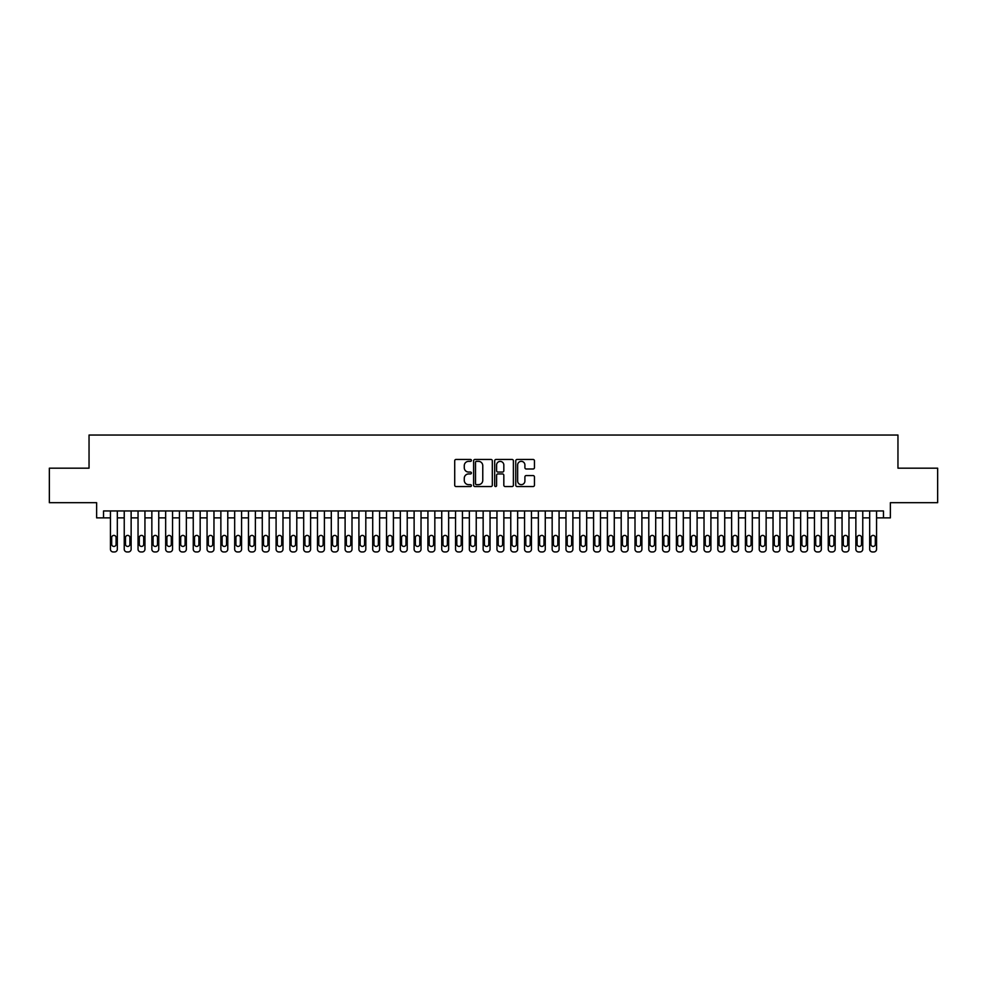 <?xml version="1.0" encoding="UTF-8"?>
<svg xmlns="http://www.w3.org/2000/svg" width="987" height="987" viewBox="0 0 987 987"><rect width="100%" height="100%" fill="white"/><g stroke="black" fill="none" stroke-linecap="round" stroke-linejoin="round"><path stroke-width="1.48" d="M471.416 460.398A0.95 0.95 0 0 0 470.466 459.448L456.068 459.448A1.357 1.357 0 0 0 454.711 460.806L454.711 485.197A1.357 1.357 0 0 0 456.068 486.554L470.466 486.554A0.95 0.95 0 0 0 471.416 485.604A0.95 0.95 0 0 0 470.466 484.654L468.603 484.654A4.33 4.33 0 0 1 464.272 480.324L464.272 478.288A4.33 4.33 0 0 1 468.603 473.945L470.466 473.945A0.95 0.95 0 0 0 471.416 472.995A0.95 0.95 0 0 0 470.466 472.057L468.603 472.057A4.33 4.33 0 0 1 464.272 467.715L464.272 465.679A4.33 4.33 0 0 1 468.603 461.348L470.466 461.348A0.95 0.95 0 0 0 471.416 460.398M533.103 468.998A1.357 1.357 0 0 0 534.448 467.653L534.448 460.806A1.357 1.357 0 0 0 533.103 459.448L517.114 459.448A1.357 1.357 0 0 0 515.757 460.806L515.757 485.197A1.357 1.357 0 0 0 517.114 486.554L533.103 486.554A1.357 1.357 0 0 0 534.448 485.197L534.448 476.931A1.357 1.357 0 0 0 533.103 475.574L526.256 475.574A1.357 1.357 0 0 0 524.899 476.931L524.899 481.027A3.627 3.627 0 0 1 521.272 484.654A3.627 3.627 0 0 1 517.657 481.027L517.657 464.976A3.627 3.627 0 0 1 521.272 461.348A3.627 3.627 0 0 1 524.899 464.976L524.899 467.653A1.357 1.357 0 0 0 526.256 468.998L533.103 468.998M103.536 517.867L103.536 510.958L883.464 510.958L883.464 517.867L890.373 517.867L890.373 502.679L937.65 502.679L937.65 468.171L897.96 468.171L897.96 435.045L89.04 435.045L89.04 468.171L49.35 468.171L49.35 502.679L96.627 502.679L96.627 517.867L110.433 517.867M492.316 460.806A1.357 1.357 0 0 0 490.958 459.448L474.969 459.448A1.357 1.357 0 0 0 473.612 460.806L473.612 485.197A1.357 1.357 0 0 0 474.969 486.554L490.958 486.554A1.357 1.357 0 0 0 492.316 485.197L492.316 460.806M496.042 459.448L512.031 459.448A1.357 1.357 0 0 1 513.388 460.806L513.388 485.197A1.357 1.357 0 0 1 512.031 486.554L505.184 486.554A1.357 1.357 0 0 1 503.826 485.197L503.826 475.302A1.357 1.357 0 0 0 502.482 473.945L497.941 473.945A1.357 1.357 0 0 0 496.584 475.302L496.584 485.604A0.95 0.95 0 0 1 495.634 486.554A0.95 0.95 0 0 1 494.684 485.604L494.684 460.806A1.357 1.357 0 0 1 496.042 459.448M117.33 510.958L117.33 549.204L117.33 517.867L124.239 517.867M131.135 510.958L131.135 549.204L131.135 517.867L138.044 517.867M144.941 510.958L144.941 549.204L144.941 517.867L151.85 517.867M158.747 510.958L158.747 549.204L158.747 517.867L165.656 517.867M172.552 510.958L172.552 549.204L172.552 517.867L179.449 517.867M186.358 510.958L186.358 549.204L186.358 517.867L193.255 517.867M200.164 510.958L200.164 549.204L200.164 517.867L207.06 517.867M213.969 510.958L213.969 549.204L213.969 517.867L220.866 517.867M227.775 510.958L227.775 549.204L227.775 517.867L234.672 517.867M241.568 510.958L241.568 549.204L241.568 517.867L248.477 517.867M255.374 510.958L255.374 549.204L255.374 517.867L262.283 517.867M269.18 510.958L269.18 549.204L269.18 517.867L276.089 517.867M282.985 510.958L282.985 549.204L282.985 517.867L289.894 517.867M296.791 510.958L296.791 549.204L296.791 517.867L303.688 517.867M310.597 510.958L310.597 549.204L310.597 517.867L317.493 517.867M324.402 510.958L324.402 549.204L324.402 517.867L331.299 517.867M338.208 510.958L338.208 549.204L338.208 517.867L345.105 517.867M352.001 510.958L352.001 549.204L352.001 517.867L358.91 517.867M365.807 510.958L365.807 549.204L365.807 517.867L372.716 517.867M379.613 510.958L379.613 549.204L379.613 517.867L386.522 517.867M393.418 510.958L393.418 549.204L393.418 517.867L400.327 517.867M407.224 510.958L407.224 549.204L407.224 517.867L414.121 517.867M421.03 510.958L421.03 549.204L421.03 517.867L427.926 517.867M434.835 510.958L434.835 549.204L434.835 517.867L441.732 517.867M448.641 510.958L448.641 549.204L448.641 517.867L455.538 517.867M462.447 510.958L462.447 549.204L462.447 517.867L469.343 517.867M476.24 510.958L476.24 549.204L476.24 517.867L483.149 517.867M490.045 510.958L490.045 549.204L490.045 517.867L496.954 517.867M503.851 510.958L503.851 549.204L503.851 517.867L510.76 517.867M517.657 510.958L517.657 549.204L517.657 517.867L524.553 517.867M531.462 510.958L531.462 549.204L531.462 517.867L538.359 517.867M545.268 510.958L545.268 549.204L545.268 517.867L552.165 517.867M559.074 510.958L559.074 549.204L559.074 517.867L565.97 517.867M572.879 510.958L572.879 549.204L572.879 517.867L579.776 517.867M586.673 510.958L586.673 549.204L586.673 517.867L593.582 517.867M600.478 510.958L600.478 549.204L600.478 517.867L607.387 517.867M614.284 510.958L614.284 549.204L614.284 517.867L621.193 517.867M628.09 510.958L628.09 549.204L628.09 517.867L634.999 517.867M641.895 510.958L641.895 549.204L641.895 517.867L648.792 517.867M655.701 510.958L655.701 549.204L655.701 517.867L662.598 517.867M669.507 510.958L669.507 549.204L669.507 517.867L676.403 517.867M683.312 510.958L683.312 549.204L683.312 517.867L690.209 517.867M697.106 510.958L697.106 549.204L697.106 517.867L704.015 517.867M710.911 510.958L710.911 549.204L710.911 517.867L717.82 517.867M724.717 510.958L724.717 549.204L724.717 517.867L731.626 517.867M738.523 510.958L738.523 549.204L738.523 517.867L745.432 517.867M752.328 510.958L752.328 549.204L752.328 517.867L759.225 517.867M766.134 510.958L766.134 549.204L766.134 517.867L773.031 517.867M779.94 510.958L779.94 549.204L779.94 517.867L786.836 517.867M793.745 510.958L793.745 549.204L793.745 517.867L800.642 517.867M807.551 510.958L807.551 549.204L807.551 517.867L814.448 517.867M821.344 510.958L821.344 549.204L821.344 517.867L828.253 517.867M835.15 510.958L835.15 549.204L835.15 517.867L842.059 517.867M848.956 510.958L848.956 549.204L848.956 517.867L855.865 517.867M862.761 510.958L862.761 549.204L862.761 517.867L869.67 517.867M876.567 510.958L876.567 549.204L876.567 517.867L883.464 517.867M476.462 461.348A0.95 0.95 0 0 0 475.512 462.298L475.512 483.704A0.95 0.95 0 0 0 476.462 484.654L478.424 484.654A4.33 4.33 0 0 0 482.766 480.324L482.766 465.679A4.33 4.33 0 0 0 478.424 461.348L476.462 461.348M503.826 465.037A3.627 3.627 0 0 0 500.212 461.41A3.627 3.627 0 0 0 496.584 465.037L496.584 470.7A1.357 1.357 0 0 0 497.941 472.057L502.482 472.057A1.357 1.357 0 0 0 503.826 470.7L503.826 465.037M111.679 544.232A2.208 2.208 78 0 0 113.887 546.44A2.208 2.208 78 0 0 116.096 544.232A2.208 2.208 -77.9 0 1 113.887 546.44A2.208 2.208 -77.9 0 1 111.679 544.232L111.679 537.607A2.208 2.208 -77.9 0 1 113.887 535.398A2.208 2.208 -77.9 0 1 116.096 537.607A2.208 2.208 78 0 0 113.887 535.398A2.208 2.208 78 0 0 111.679 537.607M110.433 510.958L110.433 549.204A2.764 2.764 102.1 0 0 113.197 551.955L114.578 551.955A2.764 2.764 102.1 0 0 117.33 549.204M116.096 537.607L116.096 544.232M125.485 544.232A2.208 2.208 78 0 0 127.693 546.44A2.208 2.208 78 0 0 129.902 544.232A2.208 2.208 -77.9 0 1 127.693 546.44A2.208 2.208 -77.9 0 1 125.485 544.232L125.485 537.607A2.208 2.208 -77.9 0 1 127.693 535.398A2.208 2.208 -77.9 0 1 129.902 537.607A2.208 2.208 78 0 0 127.693 535.398A2.208 2.208 78 0 0 125.485 537.607M139.29 544.232A2.208 2.208 78 0 0 141.499 546.44A2.208 2.208 78 0 0 143.707 544.232A2.208 2.208 -77.9 0 1 141.499 546.44A2.208 2.208 -77.9 0 1 139.29 544.232L139.29 537.607A2.208 2.208 -77.9 0 1 141.499 535.398A2.208 2.208 -77.9 0 1 143.707 537.607A2.208 2.208 78 0 0 141.499 535.398A2.208 2.208 78 0 0 139.29 537.607M153.084 544.232A2.208 2.208 78 0 0 155.292 546.44A2.208 2.208 78 0 0 157.501 544.232A2.208 2.208 -77.9 0 1 155.292 546.44A2.208 2.208 -77.9 0 1 153.084 544.232L153.084 537.607A2.208 2.208 -77.9 0 1 155.292 535.398A2.208 2.208 -77.9 0 1 157.501 537.607A2.208 2.208 78 0 0 155.292 535.398A2.208 2.208 78 0 0 153.084 537.607M166.889 544.232A2.208 2.208 78 0 0 169.098 546.44A2.208 2.208 78 0 0 171.306 544.232A2.208 2.208 -77.9 0 1 169.098 546.44A2.208 2.208 -77.9 0 1 166.889 544.232L166.889 537.607A2.208 2.208 -77.9 0 1 169.098 535.398A2.208 2.208 -77.9 0 1 171.306 537.607A2.208 2.208 78 0 0 169.098 535.398A2.208 2.208 78 0 0 166.889 537.607M124.239 510.958L124.239 549.204A2.764 2.764 102.1 0 0 127.002 551.955L128.384 551.955A2.764 2.764 102.1 0 0 131.135 549.204M129.902 537.607L129.902 544.232M138.044 510.958L138.044 549.204A2.764 2.764 102.1 0 0 140.808 551.955L142.177 551.955A2.764 2.764 102.1 0 0 144.941 549.204M143.707 537.607L143.707 544.232M151.85 510.958L151.85 549.204A2.764 2.764 102.1 0 0 154.601 551.955L155.983 551.955A2.764 2.764 102.1 0 0 158.747 549.204M157.501 537.607L157.501 544.232M165.656 510.958L165.656 549.204A2.764 2.764 102.1 0 0 168.407 551.955L169.789 551.955A2.764 2.764 102.1 0 0 172.552 549.204M171.306 537.607L171.306 544.232M180.695 544.232A2.208 2.208 78 0 0 182.903 546.44A2.208 2.208 78 0 0 185.112 544.232A2.208 2.208 -77.9 0 1 182.903 546.44A2.208 2.208 -77.9 0 1 180.695 544.232L180.695 537.607A2.208 2.208 -77.9 0 1 182.903 535.398A2.208 2.208 -77.9 0 1 185.112 537.607A2.208 2.208 78 0 0 182.903 535.398A2.208 2.208 78 0 0 180.695 537.607M179.449 510.958L179.449 549.204A2.764 2.764 102.1 0 0 182.213 551.955L183.594 551.955A2.764 2.764 102.1 0 0 186.358 549.204M185.112 537.607L185.112 544.232M194.501 544.232A2.208 2.208 78 0 0 196.709 546.44A2.208 2.208 78 0 0 198.918 544.232A2.208 2.208 -77.9 0 1 196.709 546.44A2.208 2.208 -77.9 0 1 194.501 544.232L194.501 537.607A2.208 2.208 -77.9 0 1 196.709 535.398A2.208 2.208 -77.9 0 1 198.918 537.607A2.208 2.208 78 0 0 196.709 535.398A2.208 2.208 78 0 0 194.501 537.607M193.255 510.958L193.255 549.204A2.764 2.764 102.1 0 0 196.018 551.955L197.4 551.955A2.764 2.764 102.1 0 0 200.164 549.204M198.918 537.607L198.918 544.232M208.306 544.232A2.208 2.208 78 0 0 210.515 546.44A2.208 2.208 78 0 0 212.723 544.232A2.208 2.208 -77.9 0 1 210.515 546.44A2.208 2.208 -77.9 0 1 208.306 544.232L208.306 537.607A2.208 2.208 -77.9 0 1 210.515 535.398A2.208 2.208 -77.9 0 1 212.723 537.607A2.208 2.208 78 0 0 210.515 535.398A2.208 2.208 78 0 0 208.306 537.607M207.06 510.958L207.06 549.204A2.764 2.764 102.1 0 0 209.824 551.955L211.206 551.955A2.764 2.764 102.1 0 0 213.969 549.204M212.723 537.607L212.723 544.232M222.112 544.232A2.208 2.208 78 0 0 224.32 546.44A2.208 2.208 78 0 0 226.529 544.232A2.208 2.208 -77.9 0 1 224.32 546.44A2.208 2.208 -77.9 0 1 222.112 544.232L222.112 537.607A2.208 2.208 -77.9 0 1 224.32 535.398A2.208 2.208 -77.9 0 1 226.529 537.607A2.208 2.208 78 0 0 224.32 535.398A2.208 2.208 78 0 0 222.112 537.607M220.866 510.958L220.866 549.204A2.764 2.764 102.1 0 0 223.63 551.955L225.011 551.955A2.764 2.764 102.1 0 0 227.775 549.204M226.529 537.607L226.529 544.232M235.918 544.232A2.208 2.208 78 0 0 238.126 546.44A2.208 2.208 78 0 0 240.334 544.232A2.208 2.208 -77.9 0 1 238.126 546.44A2.208 2.208 -77.9 0 1 235.918 544.232L235.918 537.607A2.208 2.208 -77.9 0 1 238.126 535.398A2.208 2.208 -77.9 0 1 240.334 537.607A2.208 2.208 78 0 0 238.126 535.398A2.208 2.208 78 0 0 235.918 537.607M249.723 544.232A2.208 2.208 78 0 0 251.932 546.44A2.208 2.208 78 0 0 254.14 544.232A2.208 2.208 -77.9 0 1 251.932 546.44A2.208 2.208 -77.9 0 1 249.723 544.232L249.723 537.607A2.208 2.208 -77.9 0 1 251.932 535.398A2.208 2.208 -77.9 0 1 254.14 537.607A2.208 2.208 78 0 0 251.932 535.398A2.208 2.208 78 0 0 249.723 537.607M263.517 544.232A2.208 2.208 78 0 0 265.725 546.44A2.208 2.208 78 0 0 267.933 544.232A2.208 2.208 -77.9 0 1 265.725 546.44A2.208 2.208 -77.9 0 1 263.517 544.232L263.517 537.607A2.208 2.208 -77.9 0 1 265.725 535.398A2.208 2.208 -77.9 0 1 267.933 537.607A2.208 2.208 78 0 0 265.725 535.398A2.208 2.208 78 0 0 263.517 537.607M277.322 544.232A2.208 2.208 78 0 0 279.531 546.44A2.208 2.208 78 0 0 281.739 544.232A2.208 2.208 -77.9 0 1 279.531 546.44A2.208 2.208 -77.9 0 1 277.322 544.232L277.322 537.607A2.208 2.208 -77.9 0 1 279.531 535.398A2.208 2.208 -77.9 0 1 281.739 537.607A2.208 2.208 78 0 0 279.531 535.398A2.208 2.208 78 0 0 277.322 537.607M291.128 544.232A2.208 2.208 78 0 0 293.336 546.44A2.208 2.208 78 0 0 295.545 544.232A2.208 2.208 -77.9 0 1 293.336 546.44A2.208 2.208 -77.9 0 1 291.128 544.232L291.128 537.607A2.208 2.208 -77.9 0 1 293.336 535.398A2.208 2.208 -77.9 0 1 295.545 537.607A2.208 2.208 78 0 0 293.336 535.398A2.208 2.208 78 0 0 291.128 537.607M304.934 544.232A2.208 2.208 78 0 0 307.142 546.44A2.208 2.208 78 0 0 309.35 544.232A2.208 2.208 -77.9 0 1 307.142 546.44A2.208 2.208 -77.9 0 1 304.934 544.232L304.934 537.607A2.208 2.208 -77.9 0 1 307.142 535.398A2.208 2.208 -77.9 0 1 309.35 537.607A2.208 2.208 78 0 0 307.142 535.398A2.208 2.208 78 0 0 304.934 537.607M318.739 544.232A2.208 2.208 78 0 0 320.948 546.44A2.208 2.208 78 0 0 323.156 544.232A2.208 2.208 -77.9 0 1 320.948 546.44A2.208 2.208 -77.9 0 1 318.739 544.232L318.739 537.607A2.208 2.208 -77.9 0 1 320.948 535.398A2.208 2.208 -77.9 0 1 323.156 537.607A2.208 2.208 78 0 0 320.948 535.398A2.208 2.208 78 0 0 318.739 537.607M332.545 544.232A2.208 2.208 78 0 0 334.753 546.44A2.208 2.208 78 0 0 336.962 544.232A2.208 2.208 -77.9 0 1 334.753 546.44A2.208 2.208 -77.9 0 1 332.545 544.232L332.545 537.607A2.208 2.208 -77.9 0 1 334.753 535.398A2.208 2.208 -77.9 0 1 336.962 537.607A2.208 2.208 78 0 0 334.753 535.398A2.208 2.208 78 0 0 332.545 537.607M346.351 544.232A2.208 2.208 78 0 0 348.559 546.44A2.208 2.208 78 0 0 350.767 544.232A2.208 2.208 -77.9 0 1 348.559 546.44A2.208 2.208 -77.9 0 1 346.351 544.232L346.351 537.607A2.208 2.208 -77.9 0 1 348.559 535.398A2.208 2.208 -77.9 0 1 350.767 537.607A2.208 2.208 78 0 0 348.559 535.398A2.208 2.208 78 0 0 346.351 537.607M360.156 544.232A2.208 2.208 78 0 0 362.365 546.44A2.208 2.208 78 0 0 364.573 544.232A2.208 2.208 -77.9 0 1 362.365 546.44A2.208 2.208 -77.9 0 1 360.156 544.232L360.156 537.607A2.208 2.208 -77.9 0 1 362.365 535.398A2.208 2.208 -77.9 0 1 364.573 537.607A2.208 2.208 78 0 0 362.365 535.398A2.208 2.208 78 0 0 360.156 537.607M373.95 544.232A2.208 2.208 78 0 0 376.17 546.44A2.208 2.208 78 0 0 378.379 544.232A2.208 2.208 -77.9 0 1 376.17 546.44A2.208 2.208 -77.9 0 1 373.95 544.232L373.95 537.607A2.208 2.208 -77.9 0 1 376.17 535.398A2.208 2.208 -77.9 0 1 378.379 537.607A2.208 2.208 78 0 0 376.17 535.398A2.208 2.208 78 0 0 373.95 537.607M387.755 544.232A2.208 2.208 78 0 0 389.964 546.44A2.208 2.208 78 0 0 392.172 544.232A2.208 2.208 -77.9 0 1 389.964 546.44A2.208 2.208 -77.9 0 1 387.755 544.232L387.755 537.607A2.208 2.208 -77.9 0 1 389.964 535.398A2.208 2.208 -77.9 0 1 392.172 537.607A2.208 2.208 78 0 0 389.964 535.398A2.208 2.208 78 0 0 387.755 537.607M234.672 510.958L234.672 549.204A2.764 2.764 102.1 0 0 237.435 551.955L238.817 551.955A2.764 2.764 102.1 0 0 241.568 549.204M240.334 537.607L240.334 544.232M248.477 510.958L248.477 549.204A2.764 2.764 102.1 0 0 251.241 551.955L252.623 551.955A2.764 2.764 102.1 0 0 255.374 549.204M254.14 537.607L254.14 544.232M262.283 510.958L262.283 549.204A2.764 2.764 102.1 0 0 265.047 551.955L266.416 551.955A2.764 2.764 102.1 0 0 269.18 549.204M267.933 537.607L267.933 544.232M276.089 510.958L276.089 549.204A2.764 2.764 102.1 0 0 278.84 551.955L280.222 551.955A2.764 2.764 102.1 0 0 282.985 549.204M281.739 537.607L281.739 544.232M289.894 510.958L289.894 549.204A2.764 2.764 102.1 0 0 292.645 551.955L294.027 551.955A2.764 2.764 102.1 0 0 296.791 549.204M295.545 537.607L295.545 544.232M303.688 510.958L303.688 549.204A2.764 2.764 102.1 0 0 306.451 551.955L307.833 551.955A2.764 2.764 102.1 0 0 310.597 549.204M309.35 537.607L309.35 544.232M317.493 510.958L317.493 549.204A2.764 2.764 102.1 0 0 320.257 551.955L321.639 551.955A2.764 2.764 102.1 0 0 324.402 549.204M323.156 537.607L323.156 544.232M331.299 510.958L331.299 549.204A2.764 2.764 102.1 0 0 334.062 551.955L335.444 551.955A2.764 2.764 102.1 0 0 338.208 549.204M336.962 537.607L336.962 544.232M345.105 510.958L345.105 549.204A2.764 2.764 102.1 0 0 347.868 551.955L349.25 551.955A2.764 2.764 102.1 0 0 352.001 549.204M350.767 537.607L350.767 544.232M358.91 510.958L358.91 549.204A2.764 2.764 102.1 0 0 361.674 551.955L363.056 551.955A2.764 2.764 102.1 0 0 365.807 549.204M364.573 537.607L364.573 544.232M372.716 510.958L372.716 549.204A2.764 2.764 102.1 0 0 375.479 551.955L376.849 551.955A2.764 2.764 102.1 0 0 379.613 549.204M378.379 537.607L378.379 544.232M386.522 510.958L386.522 549.204A2.764 2.764 102.1 0 0 389.273 551.955L390.655 551.955A2.764 2.764 102.1 0 0 393.418 549.204M392.172 537.607L392.172 544.232M401.561 544.232A2.208 2.208 78 0 0 403.769 546.44A2.208 2.208 78 0 0 405.978 544.232A2.208 2.208 -77.9 0 1 403.769 546.44A2.208 2.208 -77.9 0 1 401.561 544.232L401.561 537.607A2.208 2.208 -77.9 0 1 403.769 535.398A2.208 2.208 -77.9 0 1 405.978 537.607A2.208 2.208 78 0 0 403.769 535.398A2.208 2.208 78 0 0 401.561 537.607M415.367 544.232A2.208 2.208 78 0 0 417.575 546.44A2.208 2.208 78 0 0 419.783 544.232A2.208 2.208 -77.9 0 1 417.575 546.44A2.208 2.208 -77.9 0 1 415.367 544.232L415.367 537.607A2.208 2.208 -77.9 0 1 417.575 535.398A2.208 2.208 -77.9 0 1 419.783 537.607A2.208 2.208 78 0 0 417.575 535.398A2.208 2.208 78 0 0 415.367 537.607M429.172 544.232A2.208 2.208 78 0 0 431.381 546.44A2.208 2.208 78 0 0 433.589 544.232A2.208 2.208 -77.9 0 1 431.381 546.44A2.208 2.208 -77.9 0 1 429.172 544.232L429.172 537.607A2.208 2.208 -77.9 0 1 431.381 535.398A2.208 2.208 -77.9 0 1 433.589 537.607A2.208 2.208 78 0 0 431.381 535.398A2.208 2.208 78 0 0 429.172 537.607M442.978 544.232A2.208 2.208 78 0 0 445.186 546.44A2.208 2.208 78 0 0 447.395 544.232A2.208 2.208 -77.9 0 1 445.186 546.44A2.208 2.208 -77.9 0 1 442.978 544.232L442.978 537.607A2.208 2.208 -77.9 0 1 445.186 535.398A2.208 2.208 -77.9 0 1 447.395 537.607A2.208 2.208 78 0 0 445.186 535.398A2.208 2.208 78 0 0 442.978 537.607M400.327 510.958L400.327 549.204A2.764 2.764 102.1 0 0 403.078 551.955L404.46 551.955A2.764 2.764 102.1 0 0 407.224 549.204M405.978 537.607L405.978 544.232M414.121 510.958L414.121 549.204A2.764 2.764 102.1 0 0 416.884 551.955L418.266 551.955A2.764 2.764 102.1 0 0 421.03 549.204M419.783 537.607L419.783 544.232M427.926 510.958L427.926 549.204A2.764 2.764 102.1 0 0 430.69 551.955L432.072 551.955A2.764 2.764 102.1 0 0 434.835 549.204M433.589 537.607L433.589 544.232M441.732 510.958L441.732 549.204A2.764 2.764 102.1 0 0 444.495 551.955L445.877 551.955A2.764 2.764 102.1 0 0 448.641 549.204M447.395 537.607L447.395 544.232M456.784 544.232A2.208 2.208 78 0 0 458.992 546.44A2.208 2.208 78 0 0 461.2 544.232A2.208 2.208 -77.9 0 1 458.992 546.44A2.208 2.208 -77.9 0 1 456.784 544.232L456.784 537.607A2.208 2.208 -77.9 0 1 458.992 535.398A2.208 2.208 -77.9 0 1 461.2 537.607A2.208 2.208 78 0 0 458.992 535.398A2.208 2.208 78 0 0 456.784 537.607M455.538 510.958L455.538 549.204A2.764 2.764 102.1 0 0 458.301 551.955L459.683 551.955A2.764 2.764 102.1 0 0 462.447 549.204M461.2 537.607L461.2 544.232M470.589 544.232A2.208 2.208 78 0 0 472.798 546.44A2.208 2.208 78 0 0 475.006 544.232A2.208 2.208 -77.9 0 1 472.798 546.44A2.208 2.208 -77.9 0 1 470.589 544.232L470.589 537.607A2.208 2.208 -77.9 0 1 472.798 535.398A2.208 2.208 -77.9 0 1 475.006 537.607A2.208 2.208 78 0 0 472.798 535.398A2.208 2.208 78 0 0 470.589 537.607M469.343 510.958L469.343 549.204A2.764 2.764 102.1 0 0 472.107 551.955L473.489 551.955A2.764 2.764 102.1 0 0 476.24 549.204M475.006 537.607L475.006 544.232M484.395 544.232A2.208 2.208 78 0 0 486.603 546.44A2.208 2.208 78 0 0 488.812 544.232A2.208 2.208 -77.9 0 1 486.603 546.44A2.208 2.208 -77.9 0 1 484.395 544.232L484.395 537.607A2.208 2.208 -77.9 0 1 486.603 535.398A2.208 2.208 -77.9 0 1 488.812 537.607A2.208 2.208 78 0 0 486.603 535.398A2.208 2.208 78 0 0 484.395 537.607M483.149 510.958L483.149 549.204A2.764 2.764 102.1 0 0 485.912 551.955L487.294 551.955A2.764 2.764 102.1 0 0 490.045 549.204M488.812 537.607L488.812 544.232M498.188 544.232A2.208 2.208 78 0 0 500.397 546.44A2.208 2.208 78 0 0 502.605 544.232A2.208 2.208 -77.9 0 1 500.397 546.44A2.208 2.208 -77.9 0 1 498.188 544.232L498.188 537.607A2.208 2.208 -77.9 0 1 500.397 535.398A2.208 2.208 -77.9 0 1 502.605 537.607A2.208 2.208 78 0 0 500.397 535.398A2.208 2.208 78 0 0 498.188 537.607M496.954 510.958L496.954 549.204A2.764 2.764 102.1 0 0 499.706 551.955L501.088 551.955A2.764 2.764 102.1 0 0 503.851 549.204M502.605 537.607L502.605 544.232M511.994 544.232A2.208 2.208 78 0 0 514.202 546.44A2.208 2.208 78 0 0 516.411 544.232A2.208 2.208 -77.9 0 1 514.202 546.44A2.208 2.208 -77.9 0 1 511.994 544.232L511.994 537.607A2.208 2.208 -77.9 0 1 514.202 535.398A2.208 2.208 -77.9 0 1 516.411 537.607A2.208 2.208 78 0 0 514.202 535.398A2.208 2.208 78 0 0 511.994 537.607M510.76 510.958L510.76 549.204A2.764 2.764 102.1 0 0 513.511 551.955L514.893 551.955A2.764 2.764 102.1 0 0 517.657 549.204M516.411 537.607L516.411 544.232M525.8 544.232A2.208 2.208 78 0 0 528.008 546.44A2.208 2.208 78 0 0 530.216 544.232A2.208 2.208 -77.9 0 1 528.008 546.44A2.208 2.208 -77.9 0 1 525.8 544.232L525.8 537.607A2.208 2.208 -77.9 0 1 528.008 535.398A2.208 2.208 -77.9 0 1 530.216 537.607A2.208 2.208 78 0 0 528.008 535.398A2.208 2.208 78 0 0 525.8 537.607M524.553 510.958L524.553 549.204A2.764 2.764 102.1 0 0 527.317 551.955L528.699 551.955A2.764 2.764 102.1 0 0 531.462 549.204M530.216 537.607L530.216 544.232M539.605 544.232A2.208 2.208 78 0 0 541.814 546.44A2.208 2.208 78 0 0 544.022 544.232A2.208 2.208 -77.9 0 1 541.814 546.44A2.208 2.208 -77.9 0 1 539.605 544.232L539.605 537.607A2.208 2.208 -77.9 0 1 541.814 535.398A2.208 2.208 -77.9 0 1 544.022 537.607A2.208 2.208 78 0 0 541.814 535.398A2.208 2.208 78 0 0 539.605 537.607M538.359 510.958L538.359 549.204A2.764 2.764 102.1 0 0 541.123 551.955L542.505 551.955A2.764 2.764 102.1 0 0 545.268 549.204M544.022 537.607L544.022 544.232M553.411 544.232A2.208 2.208 78 0 0 555.619 546.44A2.208 2.208 78 0 0 557.828 544.232A2.208 2.208 -77.9 0 1 555.619 546.44A2.208 2.208 -77.9 0 1 553.411 544.232L553.411 537.607A2.208 2.208 -77.9 0 1 555.619 535.398A2.208 2.208 -77.9 0 1 557.828 537.607A2.208 2.208 78 0 0 555.619 535.398A2.208 2.208 78 0 0 553.411 537.607M552.165 510.958L552.165 549.204A2.764 2.764 102.1 0 0 554.928 551.955L556.31 551.955A2.764 2.764 102.1 0 0 559.074 549.204M557.828 537.607L557.828 544.232M567.217 544.232A2.208 2.208 78 0 0 569.425 546.44A2.208 2.208 78 0 0 571.633 544.232A2.208 2.208 -77.9 0 1 569.425 546.44A2.208 2.208 -77.9 0 1 567.217 544.232L567.217 537.607A2.208 2.208 -77.9 0 1 569.425 535.398A2.208 2.208 -77.9 0 1 571.633 537.607A2.208 2.208 78 0 0 569.425 535.398A2.208 2.208 78 0 0 567.217 537.607M565.97 510.958L565.97 549.204A2.764 2.764 102.1 0 0 568.734 551.955L570.116 551.955A2.764 2.764 102.1 0 0 572.879 549.204M571.633 537.607L571.633 544.232M581.022 544.232A2.208 2.208 78 0 0 583.231 546.44A2.208 2.208 78 0 0 585.439 544.232A2.208 2.208 -77.9 0 1 583.231 546.44A2.208 2.208 -77.9 0 1 581.022 544.232L581.022 537.607A2.208 2.208 -77.9 0 1 583.231 535.398A2.208 2.208 -77.9 0 1 585.439 537.607A2.208 2.208 78 0 0 583.231 535.398A2.208 2.208 78 0 0 581.022 537.607M579.776 510.958L579.776 549.204A2.764 2.764 102.1 0 0 582.54 551.955L583.922 551.955A2.764 2.764 102.1 0 0 586.673 549.204M585.439 537.607L585.439 544.232M594.828 544.232A2.208 2.208 78 0 0 597.036 546.44A2.208 2.208 78 0 0 599.245 544.232A2.208 2.208 -77.9 0 1 597.036 546.44A2.208 2.208 -77.9 0 1 594.828 544.232L594.828 537.607A2.208 2.208 -77.9 0 1 597.036 535.398A2.208 2.208 -77.9 0 1 599.245 537.607A2.208 2.208 78 0 0 597.036 535.398A2.208 2.208 78 0 0 594.828 537.607M593.582 510.958L593.582 549.204A2.764 2.764 102.1 0 0 596.345 551.955L597.727 551.955A2.764 2.764 102.1 0 0 600.478 549.204M599.245 537.607L599.245 544.232M608.621 544.232A2.208 2.208 78 0 0 610.83 546.44A2.208 2.208 78 0 0 613.05 544.232A2.208 2.208 -77.9 0 1 610.83 546.44A2.208 2.208 -77.9 0 1 608.621 544.232L608.621 537.607A2.208 2.208 -77.9 0 1 610.83 535.398A2.208 2.208 -77.9 0 1 613.05 537.607A2.208 2.208 78 0 0 610.83 535.398A2.208 2.208 78 0 0 608.621 537.607M607.387 510.958L607.387 549.204A2.764 2.764 102.1 0 0 610.151 551.955L611.521 551.955A2.764 2.764 102.1 0 0 614.284 549.204M613.05 537.607L613.05 544.232M622.427 544.232A2.208 2.208 78 0 0 624.635 546.44A2.208 2.208 78 0 0 626.844 544.232A2.208 2.208 -77.9 0 1 624.635 546.44A2.208 2.208 -77.9 0 1 622.427 544.232L622.427 537.607A2.208 2.208 -77.9 0 1 624.635 535.398A2.208 2.208 -77.9 0 1 626.844 537.607A2.208 2.208 78 0 0 624.635 535.398A2.208 2.208 78 0 0 622.427 537.607M621.193 510.958L621.193 549.204A2.764 2.764 102.1 0 0 623.944 551.955L625.326 551.955A2.764 2.764 102.1 0 0 628.09 549.204M626.844 537.607L626.844 544.232M636.233 544.232A2.208 2.208 78 0 0 638.441 546.44A2.208 2.208 78 0 0 640.649 544.232A2.208 2.208 -77.9 0 1 638.441 546.44A2.208 2.208 -77.9 0 1 636.233 544.232L636.233 537.607A2.208 2.208 -77.9 0 1 638.441 535.398A2.208 2.208 -77.9 0 1 640.649 537.607A2.208 2.208 78 0 0 638.441 535.398A2.208 2.208 78 0 0 636.233 537.607M634.999 510.958L634.999 549.204A2.764 2.764 102.1 0 0 637.75 551.955L639.132 551.955A2.764 2.764 102.1 0 0 641.895 549.204M640.649 537.607L640.649 544.232M650.038 544.232A2.208 2.208 78 0 0 652.247 546.44A2.208 2.208 78 0 0 654.455 544.232A2.208 2.208 -77.9 0 1 652.247 546.44A2.208 2.208 -77.9 0 1 650.038 544.232L650.038 537.607A2.208 2.208 -77.9 0 1 652.247 535.398A2.208 2.208 -77.9 0 1 654.455 537.607A2.208 2.208 78 0 0 652.247 535.398A2.208 2.208 78 0 0 650.038 537.607M648.792 510.958L648.792 549.204A2.764 2.764 102.1 0 0 651.556 551.955L652.938 551.955A2.764 2.764 102.1 0 0 655.701 549.204M654.455 537.607L654.455 544.232M663.844 544.232A2.208 2.208 78 0 0 666.052 546.44A2.208 2.208 78 0 0 668.261 544.232A2.208 2.208 -77.9 0 1 666.052 546.44A2.208 2.208 -77.9 0 1 663.844 544.232L663.844 537.607A2.208 2.208 -77.9 0 1 666.052 535.398A2.208 2.208 -77.9 0 1 668.261 537.607A2.208 2.208 78 0 0 666.052 535.398A2.208 2.208 78 0 0 663.844 537.607M662.598 510.958L662.598 549.204A2.764 2.764 102.1 0 0 665.361 551.955L666.743 551.955A2.764 2.764 102.1 0 0 669.507 549.204M668.261 537.607L668.261 544.232M677.65 544.232A2.208 2.208 78 0 0 679.858 546.44A2.208 2.208 78 0 0 682.066 544.232A2.208 2.208 -77.9 0 1 679.858 546.44A2.208 2.208 -77.9 0 1 677.65 544.232L677.65 537.607A2.208 2.208 -77.9 0 1 679.858 535.398A2.208 2.208 -77.9 0 1 682.066 537.607A2.208 2.208 78 0 0 679.858 535.398A2.208 2.208 78 0 0 677.65 537.607M676.403 510.958L676.403 549.204A2.764 2.764 102.1 0 0 679.167 551.955L680.549 551.955A2.764 2.764 102.1 0 0 683.312 549.204M682.066 537.607L682.066 544.232M691.455 544.232A2.208 2.208 78 0 0 693.664 546.44A2.208 2.208 78 0 0 695.872 544.232A2.208 2.208 -77.9 0 1 693.664 546.44A2.208 2.208 -77.9 0 1 691.455 544.232L691.455 537.607A2.208 2.208 -77.9 0 1 693.664 535.398A2.208 2.208 -77.9 0 1 695.872 537.607A2.208 2.208 78 0 0 693.664 535.398A2.208 2.208 78 0 0 691.455 537.607M690.209 510.958L690.209 549.204A2.764 2.764 102.1 0 0 692.973 551.955L694.354 551.955A2.764 2.764 102.1 0 0 697.106 549.204M695.872 537.607L695.872 544.232M705.261 544.232A2.208 2.208 78 0 0 707.469 546.44A2.208 2.208 78 0 0 709.678 544.232A2.208 2.208 -77.9 0 1 707.469 546.44A2.208 2.208 -77.9 0 1 705.261 544.232L705.261 537.607A2.208 2.208 -77.9 0 1 707.469 535.398A2.208 2.208 -77.9 0 1 709.678 537.607A2.208 2.208 78 0 0 707.469 535.398A2.208 2.208 78 0 0 705.261 537.607M704.015 510.958L704.015 549.204A2.764 2.764 102.1 0 0 706.778 551.955L708.16 551.955A2.764 2.764 102.1 0 0 710.911 549.204M709.678 537.607L709.678 544.232M719.067 544.232A2.208 2.208 78 0 0 721.275 546.44A2.208 2.208 78 0 0 723.483 544.232A2.208 2.208 -77.9 0 1 721.275 546.44A2.208 2.208 -77.9 0 1 719.067 544.232L719.067 537.607A2.208 2.208 -77.9 0 1 721.275 535.398A2.208 2.208 -77.9 0 1 723.483 537.607A2.208 2.208 78 0 0 721.275 535.398A2.208 2.208 78 0 0 719.067 537.607M717.82 510.958L717.82 549.204A2.764 2.764 102.1 0 0 720.584 551.955L721.953 551.955A2.764 2.764 102.1 0 0 724.717 549.204M723.483 537.607L723.483 544.232M732.86 544.232A2.208 2.208 78 0 0 735.068 546.44A2.208 2.208 78 0 0 737.277 544.232A2.208 2.208 -77.9 0 1 735.068 546.44A2.208 2.208 -77.9 0 1 732.86 544.232L732.86 537.607A2.208 2.208 -77.9 0 1 735.068 535.398A2.208 2.208 -77.9 0 1 737.277 537.607A2.208 2.208 78 0 0 735.068 535.398A2.208 2.208 78 0 0 732.86 537.607M731.626 510.958L731.626 549.204A2.764 2.764 102.1 0 0 734.377 551.955L735.759 551.955A2.764 2.764 102.1 0 0 738.523 549.204M737.277 537.607L737.277 544.232M746.665 544.232A2.208 2.208 78 0 0 748.874 546.44A2.208 2.208 78 0 0 751.082 544.232A2.208 2.208 -77.9 0 1 748.874 546.44A2.208 2.208 -77.9 0 1 746.665 544.232L746.665 537.607A2.208 2.208 -77.9 0 1 748.874 535.398A2.208 2.208 -77.9 0 1 751.082 537.607A2.208 2.208 78 0 0 748.874 535.398A2.208 2.208 78 0 0 746.665 537.607M745.432 510.958L745.432 549.204A2.764 2.764 102.1 0 0 748.183 551.955L749.565 551.955A2.764 2.764 102.1 0 0 752.328 549.204M751.082 537.607L751.082 544.232M760.471 544.232A2.208 2.208 78 0 0 762.68 546.44A2.208 2.208 78 0 0 764.888 544.232A2.208 2.208 -77.9 0 1 762.68 546.44A2.208 2.208 -77.9 0 1 760.471 544.232L760.471 537.607A2.208 2.208 -77.9 0 1 762.68 535.398A2.208 2.208 -77.9 0 1 764.888 537.607A2.208 2.208 78 0 0 762.68 535.398A2.208 2.208 78 0 0 760.471 537.607M759.225 510.958L759.225 549.204A2.764 2.764 102.1 0 0 761.989 551.955L763.37 551.955A2.764 2.764 102.1 0 0 766.134 549.204M764.888 537.607L764.888 544.232M774.277 544.232A2.208 2.208 78 0 0 776.485 546.44A2.208 2.208 78 0 0 778.694 544.232A2.208 2.208 -77.9 0 1 776.485 546.44A2.208 2.208 -77.9 0 1 774.277 544.232L774.277 537.607A2.208 2.208 -77.9 0 1 776.485 535.398A2.208 2.208 -77.9 0 1 778.694 537.607A2.208 2.208 78 0 0 776.485 535.398A2.208 2.208 78 0 0 774.277 537.607M773.031 510.958L773.031 549.204A2.764 2.764 102.1 0 0 775.794 551.955L777.176 551.955A2.764 2.764 102.1 0 0 779.94 549.204M778.694 537.607L778.694 544.232M788.082 544.232A2.208 2.208 78 0 0 790.291 546.44A2.208 2.208 78 0 0 792.499 544.232A2.208 2.208 -77.9 0 1 790.291 546.44A2.208 2.208 -77.9 0 1 788.082 544.232L788.082 537.607A2.208 2.208 -77.9 0 1 790.291 535.398A2.208 2.208 -77.9 0 1 792.499 537.607A2.208 2.208 78 0 0 790.291 535.398A2.208 2.208 78 0 0 788.082 537.607M786.836 510.958L786.836 549.204A2.764 2.764 102.1 0 0 789.6 551.955L790.982 551.955A2.764 2.764 102.1 0 0 793.745 549.204M792.499 537.607L792.499 544.232M801.888 544.232A2.208 2.208 78 0 0 804.097 546.44A2.208 2.208 78 0 0 806.305 544.232A2.208 2.208 -77.9 0 1 804.097 546.44A2.208 2.208 -77.9 0 1 801.888 544.232L801.888 537.607A2.208 2.208 -77.9 0 1 804.097 535.398A2.208 2.208 -77.9 0 1 806.305 537.607A2.208 2.208 78 0 0 804.097 535.398A2.208 2.208 78 0 0 801.888 537.607M800.642 510.958L800.642 549.204A2.764 2.764 102.1 0 0 803.406 551.955L804.787 551.955A2.764 2.764 102.1 0 0 807.551 549.204M806.305 537.607L806.305 544.232M815.694 544.232A2.208 2.208 78 0 0 817.902 546.44A2.208 2.208 78 0 0 820.111 544.232A2.208 2.208 -77.9 0 1 817.902 546.44A2.208 2.208 -77.9 0 1 815.694 544.232L815.694 537.607A2.208 2.208 -77.9 0 1 817.902 535.398A2.208 2.208 -77.9 0 1 820.111 537.607A2.208 2.208 78 0 0 817.902 535.398A2.208 2.208 78 0 0 815.694 537.607M814.448 510.958L814.448 549.204A2.764 2.764 102.1 0 0 817.211 551.955L818.593 551.955A2.764 2.764 102.1 0 0 821.344 549.204M820.111 537.607L820.111 544.232M829.499 544.232A2.208 2.208 78 0 0 831.708 546.44A2.208 2.208 78 0 0 833.916 544.232A2.208 2.208 -77.9 0 1 831.708 546.44A2.208 2.208 -77.9 0 1 829.499 544.232L829.499 537.607A2.208 2.208 -77.9 0 1 831.708 535.398A2.208 2.208 -77.9 0 1 833.916 537.607A2.208 2.208 78 0 0 831.708 535.398A2.208 2.208 78 0 0 829.499 537.607M828.253 510.958L828.253 549.204A2.764 2.764 102.1 0 0 831.017 551.955L832.399 551.955A2.764 2.764 102.1 0 0 835.15 549.204M833.916 537.607L833.916 544.232M843.293 544.232A2.208 2.208 78 0 0 845.501 546.44A2.208 2.208 78 0 0 847.71 544.232A2.208 2.208 -77.9 0 1 845.501 546.44A2.208 2.208 -77.9 0 1 843.293 544.232L843.293 537.607A2.208 2.208 -77.9 0 1 845.501 535.398A2.208 2.208 -77.9 0 1 847.71 537.607A2.208 2.208 78 0 0 845.501 535.398A2.208 2.208 78 0 0 843.293 537.607M842.059 510.958L842.059 549.204A2.764 2.764 102.1 0 0 844.823 551.955L846.192 551.955A2.764 2.764 102.1 0 0 848.956 549.204M847.71 537.607L847.71 544.232M857.098 544.232A2.208 2.208 78 0 0 859.307 546.44A2.208 2.208 78 0 0 861.515 544.232A2.208 2.208 -77.9 0 1 859.307 546.44A2.208 2.208 -77.9 0 1 857.098 544.232L857.098 537.607A2.208 2.208 -77.9 0 1 859.307 535.398A2.208 2.208 -77.9 0 1 861.515 537.607A2.208 2.208 78 0 0 859.307 535.398A2.208 2.208 78 0 0 857.098 537.607M855.865 510.958L855.865 549.204A2.764 2.764 102.1 0 0 858.616 551.955L859.998 551.955A2.764 2.764 102.1 0 0 862.761 549.204M861.515 537.607L861.515 544.232M870.904 544.232A2.208 2.208 78 0 0 873.113 546.44A2.208 2.208 78 0 0 875.321 544.232A2.208 2.208 -77.9 0 1 873.113 546.44A2.208 2.208 -77.9 0 1 870.904 544.232L870.904 537.607A2.208 2.208 -77.9 0 1 873.113 535.398A2.208 2.208 -77.9 0 1 875.321 537.607A2.208 2.208 78 0 0 873.113 535.398A2.208 2.208 78 0 0 870.904 537.607M869.67 510.958L869.67 549.204A2.764 2.764 102.1 0 0 872.422 551.955L873.803 551.955A2.764 2.764 102.1 0 0 876.567 549.204M875.321 537.607L875.321 544.232"/></g></svg>
